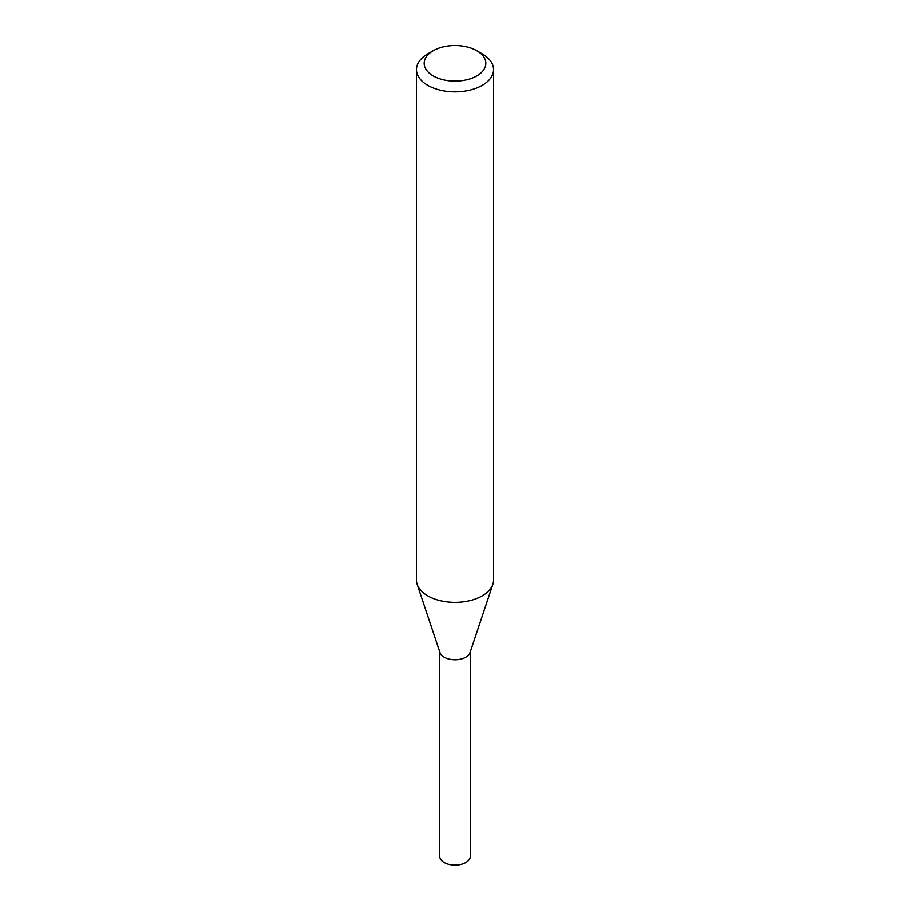 <?xml version="1.0" encoding="UTF-8"?>
<svg xmlns="http://www.w3.org/2000/svg" width="910" height="910" viewBox="0 0 910 910"><rect width="100%" height="100%" fill="white"/><g stroke="black" fill="none" stroke-linecap="round" stroke-linejoin="round"><path stroke-width="1.36" d="M476.817 50.721L482.266 53.861A38.561 22.261 180 0 1 493.561 69.604L493.561 580.114A38.561 22.261 180 0 1 492.856 584.322A38.561 22.261 180 0 1 482.266 595.845A38.561 22.261 180 0 1 443.705 601.396A38.561 22.261 180 0 1 417.144 584.322A38.561 22.261 180 0 1 416.439 580.114L416.439 69.604A38.561 22.261 180 0 1 427.734 53.861L433.183 50.721A30.849 17.813 180 0 1 476.817 50.721A30.849 17.813 180 0 1 476.817 75.905A30.849 17.813 180 0 1 433.183 75.905A30.849 17.813 180 0 1 433.183 50.721M493.561 69.604A38.561 22.261 180 0 1 482.266 85.347A38.561 22.261 180 0 1 440.247 90.17A38.561 22.261 180 0 1 416.439 69.604M492.856 584.322L470.015 652.675A15.299 8.827 180 0 1 465.818 657.247A15.299 8.827 180 0 1 450.518 659.443A15.299 8.827 180 0 1 439.985 652.675L417.144 584.322M470.299 651.003A15.299 8.827 180 0 1 465.818 657.247A15.299 8.827 180 0 1 449.142 659.159A15.299 8.827 180 0 1 439.701 651.003M470.299 651.844L470.299 856.344A15.299 8.827 180 0 1 465.818 862.589A15.299 8.827 180 0 1 449.142 864.5A15.299 8.827 180 0 1 439.701 856.344L439.701 651.844"/></g></svg>
